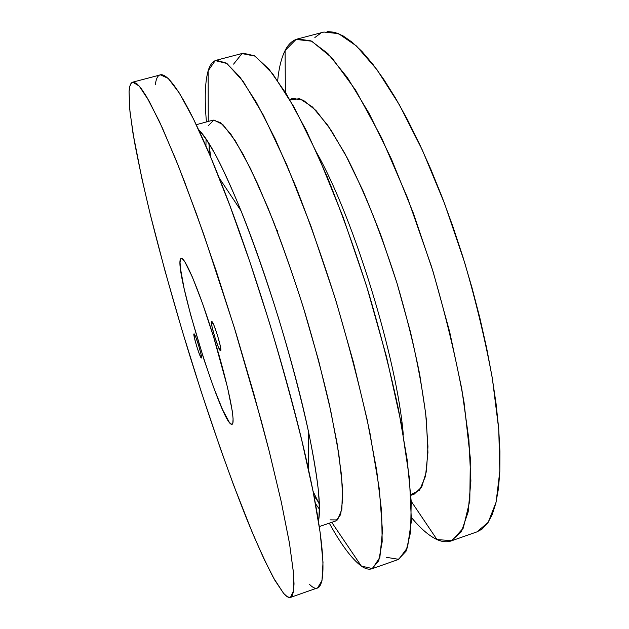 <?xml version="1.0" encoding="UTF-8"?>
<svg xmlns="http://www.w3.org/2000/svg" width="629" height="629" viewBox="0 0 629 629"><rect width="100%" height="100%" fill="white"/><g stroke="black" fill="none" stroke-linecap="round" stroke-linejoin="round"><path stroke-width="0.94" d="M193.96 333.857L194.4 337.804L196.735 346.414L199.613 354.732L201.382 357.972C200.258 358.907 192.639 334.125 193.96 333.857L193.991 333.842C195.084 332.804 202.852 358.137 201.39 357.972L200.997 354.143L198.638 345.4L195.705 336.963L193.96 333.857M211.611 321.553L211.981 326.435L214.733 336.861L218.279 346.87L220.59 350.723C218.908 351.933 209.724 322.095 211.611 321.553L211.659 321.529C213.31 320.161 222.697 350.817 220.598 350.723L220.307 346.021L217.516 335.383L213.891 325.201L211.611 321.553M231.519 424.308C221.046 423.026 173.675 269.094 180.578 258.881L181.946 258.433L180.578 258.881L180.043 262.356L180.499 268.677L184.116 288.514L190.721 315.16L204.111 360L213.75 387.771L222.556 409.628L229.294 422.287L231.519 424.308L232.816 423.16L233.092 418.741L232.282 411.099L227.454 387.142L213.742 337.388L202.648 303.76L192.356 276.988L184.635 261.436L182.111 258.527L180.578 258.881L181.136 258.33C184.729 256.129 200.116 292.799 214.23 338.976C228.39 385.137 236.174 424.127 231.959 424.316L231.519 424.308M285.079 50.556C288.263 44.266 292.414 40.398 297.525 38.959L311.056 40.869L327.843 53.528L347.428 77.658L368.995 113.204L391.419 159.074L413.3 213.058L433.177 271.932L449.672 331.845L461.765 388.832L468.864 439.388L470.893 480.91L468.18 511.872L461.364 531.764L451.221 540.916C446.904 542.371 442.163 541.923 436.998 539.572L451.881 540.665L463.251 528.156L469.808 500.731L470.335 458.25L464.037 402.316C456.371 359.301 445.505 313.989 431.455 266.374L407.639 198.119L381.583 137.845L355.652 90.199L331.892 57.789L311.74 41.2L296.047 39.43L285.079 50.556L285.369 92.274L285.079 50.556C281.367 58.01 278.899 68.018 277.68 80.567C278.899 68.018 281.367 58.01 285.079 50.556M451.221 540.916L476.963 531.867L488.183 522.361L496.092 502.17L499.843 470.995L498.75 429.363L492.405 378.815C485.564 341.445 476.295 302.612 464.579 262.317L444.648 203.788L422.413 150.213L399.368 104.784L376.968 69.67L356.399 45.941L338.544 33.636L323.927 32.04L297.525 38.959M411.193 501.258L436.998 539.572L411.193 501.258M289.938 99.862L299.742 98.706L312.479 106.985L327.748 125.273L344.881 153.484L362.917 190.626C375.049 219.254 386.395 250.059 396.946 283.026L410.509 332.136C417.931 364.191 423.207 393.322 426.336 419.512L427.932 452.479L425.526 476.184L419.606 490.172L410.831 494.709M317.15 153.547C354.284 219.537 397.143 359.521 403.323 434.993C397.143 359.521 354.284 219.537 317.15 153.547M410.863 495.29L414.181 494.158L421.705 486.995L426.478 471.168L427.948 446.606L425.731 413.851L419.669 374.208C413.764 344.959 406.192 314.563 396.946 283.026L381.551 237.078C370.402 207.727 359.065 181.537 347.554 158.516L331.051 130.132L316.072 110.602L303.264 100.16L293.02 98.446L289.639 99.358M233.587 64.119L241.984 53.599L255.012 56.115L272.569 73.601L294.018 107.016L318.125 155.725L343.064 217.029L366.605 286.171L386.552 356.973L401.168 423.018L409.487 478.873L411.397 520.93L407.474 547.686L398.747 559.338L386.363 557.318M208.144 70.818L208.254 121.452L208.144 70.818C209.944 64.826 212.665 61.304 216.297 60.242L226.416 63.12L239.853 76.911L256.341 102.291L275.282 139.174L295.74 186.404C309.783 222.367 323.259 260.776 336.185 301.629L353.451 362.343L367.187 419.747L376.677 470.335L381.63 511.495L382.188 541.766L378.768 560.714L371.998 568.758C368.916 569.772 365.363 568.883 361.345 566.084L372.47 568.577L379.877 557.341L382.471 530.939L379.334 489.087L370.001 433.279C360.716 390.082 348.859 344.315 334.439 295.984L311.041 226.401L286.675 164.586L263.48 115.351L243.195 81.432L226.951 63.498L215.252 60.604L208.144 70.818C204.968 82.147 204.401 99.193 206.438 121.94C204.401 99.193 204.968 82.147 208.144 70.818M331.727 522.322L361.345 566.084C351.918 559.102 341.233 544.8 329.281 523.155C341.233 544.8 351.918 559.102 361.345 566.084L331.727 522.322M208.27 125.784L213.876 119.99L222.933 124.66L235.301 140.81L250.531 168.666L267.757 207.326C279.897 237.864 291.722 271.115 303.233 307.078L318.612 360.559L330.728 410.721L338.787 453.8L342.459 487.105L341.877 509.231L337.529 519.931L330.068 519.869M198.599 129.7C203.576 135.141 209.473 143.986 216.274 156.22C223.547 170.404 231.417 187.67 239.885 208.018C253.102 241.111 266.098 278.167 278.867 319.178C291.251 360.315 301.228 398.291 308.808 433.114C313.179 454.712 316.324 473.425 318.243 489.244C319.461 503.2 319.524 513.822 318.447 521.126C321.411 507.517 317.999 477.238 308.202 430.291C294.341 364.812 266.138 272.711 240.97 210.699C222.8 166.308 208.679 139.316 198.599 129.7M319.288 526.575L335.831 520.922L340.635 514.632L342.679 499.544L341.555 475.508L337.034 443.036L329.116 403.386C322.237 373.988 314.044 343.3 304.538 311.324C294.514 279.504 284.119 249.485 273.356 221.274L257.717 183.99L243.281 154.553L230.757 134.008L220.614 122.655L213.113 120.131L196.248 124.707M155.371 84.718C158.437 57.844 181.765 83.751 219.214 177.944C251.734 258.81 290.181 384.398 308.517 469.604C329.486 565.259 325.743 601.182 309.437 584.27M129.071 91.645C129.417 85.969 130.628 82.8 132.703 82.155L139.198 86.055L149.081 101.025L162.274 127.734L178.408 166.025L196.759 214.678L216.305 271.272L235.781 332.371L253.849 393.903L269.346 451.74L281.375 502.327L289.45 543.086L293.468 572.602L293.664 590.545L290.464 597.408C288.687 597.967 286.392 596.606 283.577 593.328L274.794 580.19L264.274 559.629L252.528 533.093L233.532 484.896L220.457 448.76L200.934 390.837L182.206 330.76L165.01 270.926L150.119 213.813L141.902 178.667L132.916 132.9L129.676 108.848L129.071 91.645L129.881 86.102L131.5 82.863L133.946 82.132L137.271 84.089L141.486 88.901L146.588 96.693L159.436 121.562L175.475 158.72L184.494 181.624L203.89 234.774L234.012 326.632L261.145 420.4L268.78 449.499L281.226 501.643L289.513 543.48L293.546 573.475L294.026 583.885L293.554 591.291L292.202 595.789L290.032 597.519L287.131 596.638L283.577 593.328L273.387 577.674C265.414 562.318 256.695 543.165 247.228 520.222C227.957 472.002 207.287 412.168 188.315 350.88C174.099 304.294 161.582 259.478 150.763 216.431C144.08 188.779 138.584 163.579 134.276 140.825L129.983 111.907L129.071 91.645M290.464 597.408L317.59 587.879L321.985 580.614L323.007 562.334L320.153 532.566L313.132 491.666L301.951 441.078C292.564 403.275 281.658 363.625 269.251 322.127L249.705 261.405L229.75 205.251L210.684 157.085L193.606 119.258L179.304 92.998L168.226 78.421L160.513 74.867L132.727 82.147M371.998 568.758L398.212 559.551L406.106 551.13L410.658 531.867L411.201 501.368L407.222 460.082L398.534 409.503C390.46 371.912 380.388 332.678 368.335 291.785C355.432 251.16 341.799 213.011 327.45 177.347L306.331 130.573L286.51 94.138L268.992 69.166L254.431 55.753L243.179 53.206L216.297 60.242M277.869 231.11L276.799 230.159M476.924 531.882L482.073 529.099L487.569 523.265L492.2 514.632L495.864 503.114L498.443 488.694L499.827 471.396L499.929 451.339L498.695 428.671L496.061 403.653L492.027 376.598L486.618 347.908L479.888 318.038L471.931 287.484L462.873 256.789L452.872 226.487L442.108 197.113L430.779 169.162L419.095 143.09L407.262 119.274L395.468 98.03L383.91 79.584L372.753 64.103L362.131 51.649L352.177 42.237L342.978 35.814L334.604 32.283L327.111 31.505M320.523 33.321L314.854 37.536M319.367 504.301L313.061 491.312L319.367 504.301M210.825 157.415L208.773 143.121L210.825 157.415M206.076 138.97L205.935 145.999L206.076 138.97M315.396 503.507L319.446 509.254L315.396 503.507M411.476 517.557C420.502 528.486 429.009 535.829 436.998 539.572C429.009 535.829 420.502 528.486 411.476 517.557M219.214 177.944L240.97 210.699M308.517 469.604L308.202 430.291M209.15 145.928L209.135 153.429M318.101 501.761L313.895 495.558"/></g></svg>
